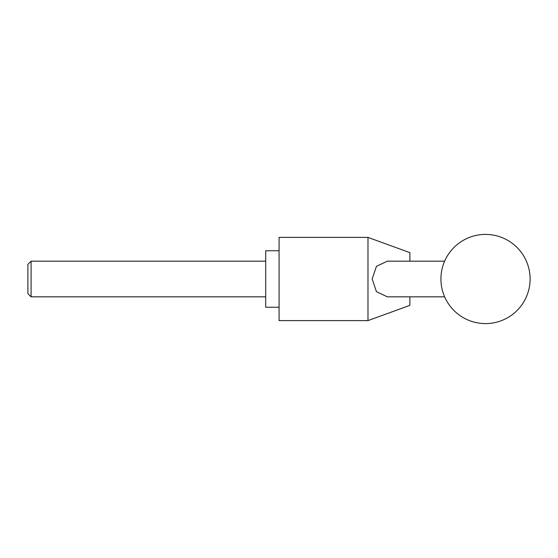 <?xml version="1.0" encoding="UTF-8"?>
<svg xmlns="http://www.w3.org/2000/svg" width="558" height="558" viewBox="0 0 558 558"><rect width="100%" height="100%" fill="white"/><g stroke="black" fill="none" stroke-linecap="round" stroke-linejoin="round"><path stroke-width="0.84" d="M409.879 296.835L409.879 305.365L367.98 320.613L367.98 237.387L409.879 252.635L409.879 261.165M444.642 296.835L387.336 296.835L376.434 291.66L372.165 279L376.434 266.34L387.336 261.165L444.642 261.165M367.98 237.387L279.084 237.387L279.084 320.613L367.98 320.613M279.084 307.242L265.706 307.242L265.706 250.758L279.084 250.758M31.095 296.835L27.9 293.647L27.9 264.353L31.095 261.165L31.095 296.835L265.706 296.835M440.925 279A44.591 44.591 0 0 0 485.509 323.591A44.591 44.591 0 0 0 530.1 279A44.591 44.591 0 0 0 485.509 234.409A44.591 44.591 0 0 0 440.925 279M265.706 261.165L31.095 261.165"/></g></svg>
